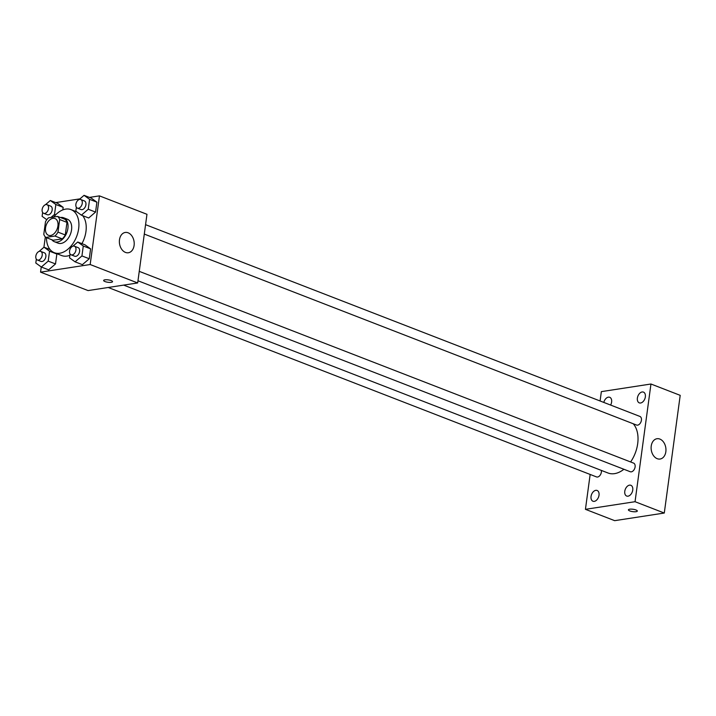 <?xml version="1.0" encoding="UTF-8"?>
<svg xmlns="http://www.w3.org/2000/svg" width="716" height="716" viewBox="0 0 716 716"><rect width="100%" height="100%" fill="white"/><g stroke="black" fill="none" stroke-linecap="round" stroke-linejoin="round"><path stroke-width="1.07" d="M50.576 235.501A8.986 5.8 111.2 0 1 48.482 235.295A8.986 5.8 111.2 0 1 46.325 224.824A8.986 5.8 111.2 0 1 54.98 218.55A8.986 5.8 111.2 0 1 57.629 227.5A8.986 5.8 111.2 0 1 50.576 235.501M57.969 232.127L59.67 219.544A12.199 7.876 111.2 0 0 57.602 216.42L48.509 217.816A12.199 7.876 111.2 0 0 45.493 221.718L43.792 234.302A12.199 7.876 111.2 0 0 45.86 237.426L54.953 236.029A12.199 7.876 111.2 0 0 57.969 232.127L65.281 234.955L66.982 222.381L59.67 219.544M45.86 237.426L53.172 240.263L62.265 238.867L54.953 236.029M57.602 216.42L64.914 219.248A12.199 7.876 111.2 0 1 66.982 222.381M65.281 234.955A12.199 7.876 111.2 0 1 62.265 238.867M51.865 239.762A12.834 8.288 -68.8 0 0 54.398 241.722A12.834 8.288 -68.8 0 0 66.767 232.754A12.834 8.288 -68.8 0 0 63.679 217.789A12.834 8.288 -68.8 0 0 60.484 217.53M63.679 217.789L67.34 219.212A12.834 8.288 111.2 0 1 71.126 232.011A12.834 8.288 111.2 0 1 61.039 243.431A12.834 8.288 111.2 0 1 58.059 243.145L54.398 241.722M53.763 217.011A23.1 14.92 111.2 0 1 71.054 209.636A23.1 14.92 111.2 0 1 77.865 232.673A23.1 14.92 111.2 0 1 59.714 253.24A23.1 14.92 111.2 0 1 54.344 252.712A23.1 14.92 111.2 0 1 46.468 237.667M69.882 255.299A23.1 14.92 111.2 0 1 67.027 256.077A23.1 14.92 111.2 0 1 61.648 255.549L54.344 252.712M82.626 215.632A23.1 14.92 111.2 0 1 81.937 243.646M51.024 217.431L54.514 214.424L55.857 204.516L63.169 207.354L62.82 209.886L63.169 207.354L57.629 203.353L50.326 200.516L45.43 204.722M76.37 207.264L75.851 211.148L81.382 215.149L88.694 217.986L95.559 212.079L96.902 202.172L91.371 198.171L84.058 195.334L79.172 199.54M41.26 266.97L40.561 272.152L90.171 264.526L99.452 195.871L89.428 197.41M79.95 198.869L55.687 202.592M45.323 236.915L43.918 247.28M36.328 259.138L35.8 263.014L41.331 267.023L48.643 269.851L55.517 263.944L56.85 254.037L49.547 251.2L44.007 247.199L39.12 251.405M70.061 253.956L69.541 257.832L75.073 261.832L82.376 264.669L89.249 258.762L90.592 248.855L85.061 244.854L77.749 242.017L72.862 246.223M99.452 195.871L146.968 214.299L137.678 282.954L88.068 290.58L40.561 272.152M137.678 282.954L90.171 264.526M125.461 252.408A10.266 7.348 -98.7 0 1 119.366 241.731A10.266 7.348 -98.7 0 1 125.228 232.458A10.266 7.348 -98.7 0 1 134.053 241.489A10.266 7.348 -98.7 0 1 128.352 252.757A10.266 7.348 -98.7 0 1 125.461 252.408M111.284 282.31A4.493 1.199 7.7 0 1 106.335 281.961A4.493 1.199 7.7 0 1 103.632 280.466A4.493 1.199 7.7 0 1 108.241 279.884A4.493 1.199 7.7 0 1 112.537 281.674A4.493 1.199 7.7 0 1 111.284 282.31M623.896 469.266A28.237 18.231 111.2 0 1 614.552 473.643A28.237 18.231 111.2 0 1 607.991 472.99L123.662 285.111M633.239 423.756A28.237 18.231 111.2 0 1 630.617 461.963M137.982 280.77L630.241 471.728A4.618 2.98 -68.8 0 0 634.698 468.497A4.618 2.98 -68.8 0 0 633.579 463.109L139.253 271.346M601.342 470.412A4.618 2.98 111.2 0 1 597.574 477.017A4.618 2.98 111.2 0 1 596.5 476.91L108.206 287.483M145.563 224.663L639.898 416.426A4.618 2.98 111.2 0 1 641.259 421.035A4.618 2.98 111.2 0 1 637.625 425.143A4.618 2.98 111.2 0 1 636.551 425.044L144.292 234.078M590.154 474.448L585.437 509.327L635.047 501.701L650.96 384.009L601.351 391.634L600.089 400.987M610.614 405.068A5.773 3.723 -68.8 0 0 609.719 397.291A5.773 3.723 -68.8 0 0 603.812 402.428M594.289 501.361A5.773 3.723 -68.8 0 0 598.818 496.224A5.773 3.723 -68.8 0 0 597.117 490.469A5.773 3.723 -68.8 0 0 591.559 494.496A5.773 3.723 -68.8 0 0 592.946 501.227A5.773 3.723 -68.8 0 0 594.289 501.361M628.022 496.179A5.773 3.723 -68.8 0 0 632.559 491.033A5.773 3.723 -68.8 0 0 630.859 485.287A5.773 3.723 -68.8 0 0 625.292 489.314A5.773 3.723 -68.8 0 0 626.679 496.045A5.773 3.723 -68.8 0 0 628.022 496.179M640.623 403.001A5.773 3.723 -68.8 0 0 645.152 397.863A5.773 3.723 -68.8 0 0 643.451 392.108A5.773 3.723 -68.8 0 0 637.893 396.145A5.773 3.723 -68.8 0 0 639.281 402.866A5.773 3.723 -68.8 0 0 640.623 403.001M585.437 509.327L614.677 520.666L664.287 513.041L680.2 395.348L650.96 384.009M664.287 513.041L635.047 501.701M636.059 511.689A4.493 1.199 7.7 0 1 631.118 511.34A4.493 1.199 7.7 0 1 628.415 509.846A4.493 1.199 7.7 0 1 633.025 509.264A4.493 1.199 7.7 0 1 637.312 511.054A4.493 1.199 7.7 0 1 636.059 511.689M665.844 451.715A10.266 7.348 -98.7 0 1 660.098 459.028A10.266 7.348 -98.7 0 1 651.274 449.997A10.266 7.348 -98.7 0 1 656.984 438.729A10.266 7.348 -98.7 0 1 665.844 451.715M75.073 261.832L81.937 255.925L83.28 246.018L77.749 242.017M74.428 246.197L78.08 247.62A4.618 2.98 111.2 0 1 79.44 252.229A4.618 2.98 111.2 0 1 75.815 256.337A4.618 2.98 111.2 0 1 74.741 256.23L71.081 254.815A4.618 2.98 111.2 0 1 69.971 249.428A4.618 2.98 111.2 0 1 74.428 246.197A4.618 2.98 111.2 0 1 75.789 250.806A4.618 2.98 111.2 0 1 72.155 254.923A4.618 2.98 111.2 0 1 71.081 254.815M82.376 264.669L89.249 258.762L81.937 255.925M89.249 258.762L90.592 248.855L83.28 246.018M90.592 248.855L85.061 244.854M81.382 215.149L88.256 209.242L89.59 199.334L84.058 195.334M80.738 199.513L84.39 200.936A4.618 2.98 111.2 0 1 85.759 205.537A4.618 2.98 111.2 0 1 82.125 209.654A4.618 2.98 111.2 0 1 81.051 209.546L77.4 208.132A4.618 2.98 111.2 0 1 76.281 202.744A4.618 2.98 111.2 0 1 80.738 199.513A4.618 2.98 111.2 0 1 82.098 204.123A4.618 2.98 111.2 0 1 78.474 208.24A4.618 2.98 111.2 0 1 77.4 208.132M88.694 217.986L95.559 212.079L88.256 209.242M95.559 212.079L96.902 202.172L89.59 199.334M96.902 202.172L91.371 198.171M41.331 267.023L48.205 261.116L49.547 251.2M40.687 251.388L44.338 252.802A4.618 2.98 111.2 0 1 45.708 257.411A4.618 2.98 111.2 0 1 42.074 261.528A4.618 2.98 111.2 0 1 41 261.421L37.348 259.998A4.618 2.98 111.2 0 1 36.239 254.61A4.618 2.98 111.2 0 1 40.687 251.388A4.618 2.98 111.2 0 1 42.047 255.988A4.618 2.98 111.2 0 1 38.422 260.105A4.618 2.98 111.2 0 1 37.348 259.998M50.075 249.553L44.007 247.199M48.643 269.851L55.517 263.944L48.205 261.116M55.517 263.944L56.85 254.037M42.638 212.455L42.11 216.33L46.8 219.722M55.857 204.516L50.326 200.516M46.996 204.695L50.657 206.119A4.618 2.98 111.2 0 1 52.017 210.728A4.618 2.98 111.2 0 1 48.384 214.836A4.618 2.98 111.2 0 1 47.31 214.728L43.658 213.314A4.618 2.98 111.2 0 1 42.548 207.926A4.618 2.98 111.2 0 1 46.996 204.695A4.618 2.98 111.2 0 1 48.366 209.305A4.618 2.98 111.2 0 1 44.732 213.422A4.618 2.98 111.2 0 1 43.658 213.314M55.642 214.863L54.514 214.424M63.169 207.354L57.629 203.353M76.898 211.9L71.054 209.636"/></g></svg>
